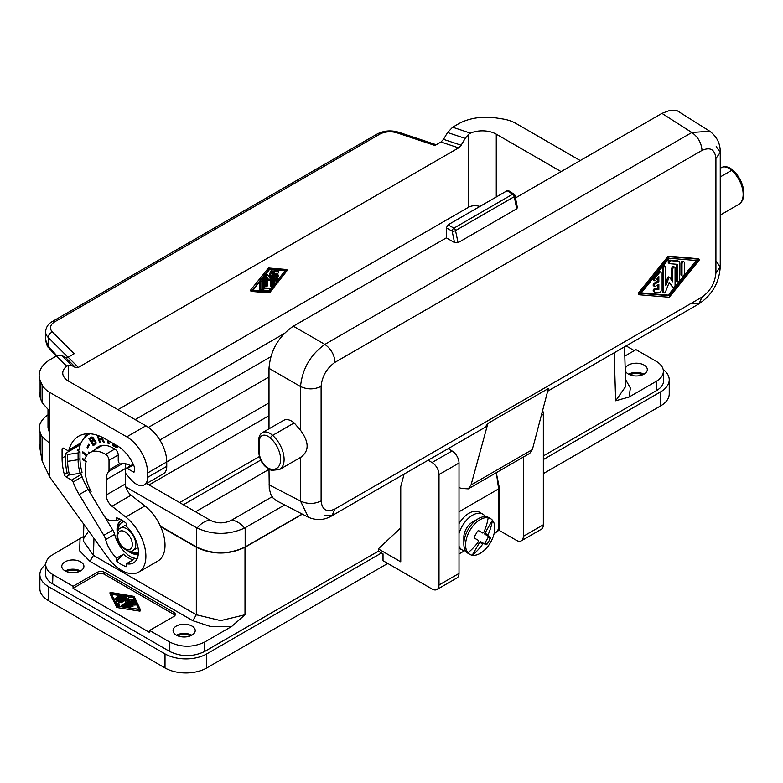 <?xml version="1.0" encoding="UTF-8"?>
<svg xmlns="http://www.w3.org/2000/svg" width="783" height="783" viewBox="0 0 783 783"><rect width="100%" height="100%" fill="white"/><g stroke="black" fill="none" stroke-linecap="round" stroke-linejoin="round"><path stroke-width="1.17" d="M626.106 345.91L634.289 350.627M624.805 356.108L635.992 349.649L656.193 361.306C660.774 364.026 663.172 367.296 663.387 371.093C663.387 375.077 660.989 378.512 656.193 381.38L629.062 397.04L615.644 400.769L625.725 386.401L624.521 346.82M302.385 514.147L245.001 547.278L245.001 614.763L231.699 626.459L204.569 642.119C192.98 647.59 181.392 647.59 169.803 642.119L149.612 630.462L173.895 616.436A4.913 2.838 0 0 0 175.333 614.43A4.913 2.838 0 0 0 173.895 612.423L104.335 572.265L104.335 574.272L173.895 614.43L173.895 612.423M302.199 514.049L245.167 546.974C228.949 554.648 212.722 554.648 196.494 546.974L160.398 526.137M160.652 526.685L196.318 547.278C212.545 554.941 228.773 554.941 245.001 547.278M112.811 530.12L103.826 535.308L79.21 494.602A44.514 25.702 -120 0 1 73.093 481.995A2.457 1.419 60 0 0 71.576 480.077L66.007 476.857A2.457 1.419 60 0 1 64.372 474.586A54.595 31.516 60 0 1 62.072 458.124L62.072 449.295A2.457 1.419 60 0 1 62.581 448.17A2.457 1.419 60 0 1 63.815 448.287L67.309 450.303A2.457 1.419 60 0 0 68.542 450.431A2.457 1.419 60 0 0 68.992 449.794A53.117 30.664 -120 0 1 78.643 436.219A53.117 30.664 -120 0 1 105.196 438.852L117.372 445.879A28.031 16.189 -120 0 1 133.815 465.494A4.913 2.838 60 0 1 134.412 468.068L134.412 471.376L133.364 471.983L127.286 468.469A2.457 1.419 60 0 0 126.053 468.342A2.457 1.419 60 0 0 125.544 469.467L125.544 472.227A2.457 1.419 60 0 0 126.699 474.782A21.64 12.499 -120 0 1 128.52 476.749L130.918 479.548A16.228 9.367 -120 0 0 144.268 484.834L163.393 473.784A16.228 9.367 -120 0 0 166.75 466.355L166.75 461.941A29.509 17.04 -120 0 0 145.883 425.795L68.513 381.125A19.673 11.354 180 0 1 62.748 373.09A19.673 11.354 180 0 1 66.761 366.219L68.513 365.328L71.762 365.534L75.804 367.707L65.615 357.528L61.583 355.355L56.493 355.942L50.67 359.299A39.346 22.717 0 0 0 39.15 375.36A39.346 22.717 0 0 0 40.491 381.243L42.116 384.747L42.116 402.599L49.76 411.29L49.76 477.082L107.584 557.222A34.423 19.878 60 0 0 138.757 572.07L157.882 561.029A34.423 19.878 60 0 0 163.892 536.159A34.423 19.878 60 0 0 144.894 505.965L131.113 495.208A9.836 5.677 60 0 1 125.368 483.982L106.243 495.022L106.243 479.607L125.368 468.567L125.368 483.982M42.116 384.747A29.509 17.04 180 0 0 49.76 392.381L126.758 436.845A29.509 17.04 -120 0 1 147.625 472.981L147.625 477.395L166.75 466.355M663.387 371.093L663.661 380.332C663.671 384.316 661.273 387.742 656.467 390.609L656.193 381.38M625.235 370.251A11.07 6.391 0 0 0 632.547 375.605A11.07 6.391 0 0 0 644.066 374.098A11.07 6.391 0 0 0 647.306 369.586A11.07 6.391 0 0 0 640.474 363.684A11.07 6.391 0 0 0 628.416 365.064A11.07 6.391 0 0 0 625.196 369.136M126.014 463.859A21.64 12.499 -120 0 0 125.368 468.567M144.268 484.834A16.228 9.367 -120 0 0 147.625 477.395M135.185 419.619L284.053 333.666M284.64 504.947L244.56 528.065C228.744 535.122 212.917 535.122 197.101 528.065L125.769 486.899M272.141 496.755L231.23 520.372C224.3 523.67 217.361 523.67 210.431 520.372L146.568 483.502M159.84 440.036L269 377.005M628.592 374.196A11.07 6.391 180 0 1 643.89 374.196M629.933 374.832A9.347 5.393 180 0 1 642.54 374.832M465.19 138.395L461.148 145.227L443.511 139.345L447.553 132.513L465.19 138.395L468.44 134.431L470.436 133.159A19.673 11.354 180 0 1 496.265 134.167L561.098 171.594M40.491 433.645L42.116 436.767L42.116 461.011L39.15 443.844L39.15 428.35L40.491 433.645L40.491 454.385M479.891 206.438C475.457 205.234 471.64 205.528 468.44 207.309L117.949 409.666M42.116 461.011L49.76 477.082M106.243 479.607A21.64 12.499 -120 0 1 108.504 471.66A4.913 2.838 60 0 0 109.023 469.859L109.023 460.335A4.913 2.838 -120 0 0 105.617 454.355A30.488 17.608 -120 0 0 89.957 452.603A30.488 17.608 -120 0 0 84.466 460.208L86.277 461.256A28.031 16.189 -120 0 0 85.523 464.838L85.376 471.581A29.02 16.756 -120 0 0 88.44 485.793A29.02 16.756 -120 0 0 91.141 491.372L88.577 489.894A31.721 18.312 -120 0 0 90.593 493.535L103.503 514.891A9.836 5.677 60 0 0 112.126 520.656A23.852 13.771 -120 0 1 116.677 520.793L119.779 519.002M103.826 535.308A9.836 5.677 60 0 1 105.636 539.556A23.852 13.771 -120 0 0 116.677 558.093L116.677 561.049A27.346 15.787 60 0 0 126.415 566.667L126.415 563.711A23.852 13.771 -120 0 0 133.472 562.908A23.852 13.771 -120 0 0 126.415 526.421L126.415 523.455A27.346 15.787 60 0 0 116.677 517.837L116.677 520.793M133.364 471.983A1.478 0.852 -120 0 0 134.108 472.051A1.478 0.852 -120 0 0 134.412 471.376M131.113 495.208L111.989 506.249L125.769 517.015A34.423 19.878 60 0 1 144.757 547.209A34.423 19.878 60 0 1 138.757 572.07M111.989 506.249A9.836 5.677 60 0 1 106.243 495.022M126.415 563.711L133.198 559.796A23.852 13.771 -120 0 1 123.46 554.178L116.677 558.093M104.472 516.32L112.84 530.16A9.836 5.677 -120 0 1 114.661 534.427A23.607 13.634 -120 0 0 126.934 553.982L127.11 554.335A23.852 13.771 -120 0 0 133.707 558.142L133.932 558.005M116.677 561.049L123.46 554.178M176.312 626.077A11.07 6.391 180 0 1 188.38 624.697A11.07 6.391 180 0 1 195.212 630.599A11.07 6.391 180 0 1 191.962 635.121A11.07 6.391 180 0 1 179.904 636.501A11.07 6.391 180 0 1 173.072 630.599A11.07 6.391 180 0 1 176.312 626.077M191.786 635.219A11.07 6.391 0 0 0 176.498 635.219M110.031 593.788L116.873 607.52L139.873 611.141L140.382 609.771M110.53 592.418L110.031 592.711L116.295 605.983L140.392 609.712L134.108 596.372L110.53 592.418M117.088 605.866L111.01 592.985L133.316 596.489L139.403 609.37L117.088 605.866M197.101 528.065A19.673 11.354 -60 0 1 210.431 520.372L210.431 520.372C217.361 523.621 224.3 523.621 231.23 520.372L231.259 520.352M65.028 561.832A11.07 6.391 180 0 1 77.086 560.442A11.07 6.391 180 0 1 83.918 566.344A11.07 6.391 180 0 1 80.678 570.866A11.07 6.391 180 0 1 68.62 572.256A11.07 6.391 180 0 1 61.788 566.344A11.07 6.391 180 0 1 65.028 561.832M80.502 570.964A11.07 6.391 0 0 0 65.214 570.964M128.069 599.778L128.794 597.008L133.316 597.703L138.787 609.282M133.316 597.703L133.316 596.489M115.199 599.455L116.354 600.13L121.296 597.272L121.296 596.607M121.296 596.069L116.354 598.926L114.964 598.594L120.142 595.403L121.541 595.736L121.296 597.272M196.318 547.278L196.318 614.763L220.659 620.616L245.001 614.763M104.335 572.265A4.913 2.838 180 0 0 97.386 572.265L73.103 586.291L52.911 574.624L52.627 583.864L169.803 651.515C181.392 656.996 192.98 656.996 204.569 651.515L378.355 551.183L378.316 548.893L400.759 527.811M543.343 455.921L656.467 390.609M73.103 586.291L73.064 588.307L97.386 574.272A4.913 2.838 180 0 1 104.335 574.272M73.064 588.307L149.573 632.488L149.612 630.462M83.507 536.502L52.911 554.55C48.321 557.281 45.923 560.55 45.708 564.347C45.708 568.331 48.106 571.756 52.911 574.624M52.627 583.864C47.832 580.996 45.424 577.57 45.434 573.577L45.708 564.347M89.937 489.111L88.577 489.894M87.725 532.861C84.515 536.306 83.067 539.027 83.37 541.004L93.451 555.372L93.97 538.352M111.626 594.287L119.838 595.579M121.541 595.843L123.479 596.147M125.192 596.421L127.12 596.724M147.625 472.981L269 402.912M269 415.675L149.044 484.931M259.359 456.577L179.65 502.598M175.01 615.438A4.913 2.838 0 0 0 173.895 614.43M132.043 604.456L133.218 603.781L133.834 605.093L135.449 604.975L135.42 603.889M129.264 606.062L132.983 606.394L132.738 604.858L130.996 603.859L133.218 602.577L133.834 603.889L135.449 603.771L134.431 601.54L133.051 601.334L125.221 606.042L129.479 607.079L130.507 606.619L129.9 606.159L127.619 605.807L129.841 604.525L131.583 605.533L132.983 605.19M130.467 607.97L130.507 606.619M125.466 606.913L125.221 606.042M125.329 600.933L125.319 602.078L127.052 602.117M119.838 602.137L120.993 602.802L125.662 600.111M123.283 606.835L133.218 601.099L133.218 600.434M116.109 601.794A1.635 0.949 0 0 0 116.05 602.039A1.635 0.949 0 0 0 116.109 602.284L117.714 605.699L119.329 605.582L119.3 604.496M118.135 601.784L124.957 597.84L124.957 597.175M129.841 605.729L129.841 604.525M133.218 603.781L133.218 602.577M119.838 600.933L120.993 601.598L126.425 598.466L125.319 600.874L129.9 600.473L121.825 605.142L122.98 605.807L133.462 599.563L132.435 599.103L127.472 599.876L128.823 596.881L127.423 596.548L119.838 600.933M116.53 600.16L123.792 595.971L125.192 596.303L117.685 600.835L119.329 604.378L117.714 604.496L116.109 601.08A1.635 0.949 0 0 1 116.05 600.835A1.635 0.949 0 0 1 116.53 600.16M148.379 427.41L270.791 356.735M177.839 635.855A9.347 5.393 180 0 1 190.445 635.855M308.375 517.25L300.525 501.1C307.455 504.252 314.316 504.203 321.108 500.944C322.107 509.929 326.746 512.611 335.016 508.979L331.963 515.733C324.505 520.235 316.645 520.744 308.375 517.25L276.125 500.523L273.101 498.017L270.849 494.455L269.264 488.749L269 469.369L195.544 511.779M45.708 564.406A29.509 17.04 180 0 0 39.864 574.585A29.509 17.04 180 0 0 48.517 586.624L165.017 653.893A29.509 17.04 180 0 0 206.751 653.893L206.751 667.948L387.761 563.437M543.343 473.607L660.578 405.927A29.509 17.04 180 0 0 669.23 393.878L669.23 379.824A29.509 17.04 180 0 1 660.578 391.872L660.578 405.927M206.751 667.948A29.509 17.04 180 0 1 165.017 667.948L48.517 600.678A29.509 17.04 180 0 1 39.864 588.64L39.864 574.585M543.343 459.552L660.578 391.872M663.181 369.488A29.509 17.04 180 0 1 669.23 379.824M206.751 653.893L381.497 552.994L378.355 551.183M66.555 571.6A9.347 5.393 180 0 1 79.161 571.6M260.69 460.11L183.369 504.751M448.091 448.688L452.055 450.969L432.059 462.518L428.095 460.228M404.116 474.067L400.759 486.615L400.759 561.842L378.316 548.893M381.497 552.994L383.024 553.875L383.024 560.706L432.059 589.012A9.836 5.677 -120 0 0 436.973 589.501A9.836 5.677 -120 0 0 439.009 584.999L439.009 474.567A9.836 5.677 60 0 0 432.059 462.518M542.639 410.4A9.836 5.677 60 0 1 543.343 414.334L543.343 524.767A9.836 5.677 -120 0 1 541.307 529.269L521.312 540.808A9.836 5.677 -120 0 0 523.347 536.306L523.347 457.066M498.291 486.527L499.006 486.116L499.006 530.287L516.389 540.319A9.836 5.677 -120 0 0 521.312 540.808M496.539 474.067L499.006 486.116M496.921 531.491L499.006 530.287M494.073 533.693L495.14 533.076A4.913 2.838 -60 0 0 498.624 527.047L498.624 488.905L496.344 472.658M459.014 511.769L498.624 488.905M459.014 553.933L464.466 550.792M485.391 516.633A20.652 11.921 120 0 0 482.866 514.186L479.392 512.17A20.652 11.921 120 0 0 459.014 523.631M459.014 546.24A20.652 11.921 120 0 0 462.215 549.96A20.652 11.921 120 0 0 465.601 550.919M482.866 514.186A20.652 11.921 120 0 0 459.014 533.526M478.452 518.62L472.541 522.036A12.293 7.096 120 0 0 466.394 528.525A12.293 7.096 120 0 0 463.839 537.089L463.839 543.921A20.652 11.921 -60 0 1 468.126 529.523A20.652 11.921 -60 0 1 478.452 518.62A20.652 11.921 -60 0 1 488.778 517.592L490.52 518.6A20.652 11.921 120 0 0 488.161 517.749A20.652 11.921 -60 0 0 469.859 530.522A20.652 11.921 -60 0 0 467.95 552.759A46.53 37.985 -60 0 0 478.491 541.562L478.491 540.427L474.341 538.038L474.214 536.825A44.934 36.693 -60 0 0 477.493 531.148L478.609 530.649L482.749 533.047L483.737 532.479A46.53 37.985 -60 0 0 488.161 517.749M467.95 552.759A20.652 11.921 120 0 0 469.859 554.374A20.652 11.921 120 0 0 472.218 555.225A20.652 11.921 -60 0 0 490.52 542.453A20.652 11.921 -60 0 0 492.429 520.215A20.652 11.921 120 0 0 490.52 518.6M478.609 530.649L479.695 531.285A0.979 0.568 120 0 0 479.705 531.285L482.749 533.047M480.684 541.689L483.737 543.461L480.684 541.689A0.979 0.568 120 0 0 479.695 542.257L472.218 555.225A46.53 37.985 120 0 0 482.749 544.028L483.737 543.461L486.145 544.851L486.997 544.205L484.941 543.02A0.979 0.568 -60 0 1 483.963 543.588M484.941 543.02L488.22 537.344A0.979 0.568 -60 0 0 488.22 536.208L484.941 534.309L487.995 536.071L487.995 534.936A46.53 37.985 120 0 0 492.429 520.215L484.941 533.174A0.979 0.568 120 0 0 484.941 534.309L490.412 537.471L490.275 538.528A44.934 36.693 120 0 1 486.997 544.205M490.412 537.471L488.22 536.208L490.412 537.471M452.055 450.969A9.836 5.677 60 0 1 459.014 463.017L459.014 573.45A9.836 5.677 -120 0 1 456.969 577.952L436.973 589.501M459.014 487.369L460.981 488.396L468.273 488.866L471.043 484.98L487.897 423.417L485.127 427.303L331.963 515.733L324.857 515.155M716.191 261.121L720.243 266.983L720.243 152.421C720.409 143.71 716.925 136.653 709.77 131.231L691.849 132.503C698.045 136.937 701.431 142.907 702.018 150.414C710.289 146.783 714.928 149.465 715.916 158.44L720.243 152.421L716.191 146.558M709.76 131.231L677.383 110.843L670.15 110.286L661.938 113.378L691.849 132.503L324.857 344.393C331.052 348.826 334.439 354.787 335.016 362.294C326.746 368.225 322.107 376.251 321.108 386.381C314.316 389.631 307.455 389.689 300.525 386.538C302.316 368.842 310.43 354.797 324.857 344.393L293.331 326.188L446.339 237.856L446.339 227.814L448.082 224.799L507.149 190.7L508.412 190.592L513.942 194.125A2.457 1.419 122.6 0 0 512.659 194.213A2.457 1.419 60 0 1 514.294 196.65A2.457 0.998 -11.2 0 0 515.028 195.721A2.457 2.457 0 0 0 513.942 194.125M547.669 391.197L698.955 303.843C712.06 295.083 719.156 282.79 720.243 266.983L715.916 273.003C714.928 283.143 710.289 291.168 702.018 297.09L698.955 303.843L691.849 303.266M446.339 237.856L454.551 242.593L458.065 242.661L516.711 208.807L517.397 207.622L515.028 195.721M515.468 197.942L661.938 113.378M269 428.82L269 368.343L300.525 386.538L300.525 430.278L294.173 422.928C290.209 419.688 286.735 418.817 283.749 420.305L262.462 432.598C259.966 434.174 258.713 436.757 258.684 440.359A2.457 1.419 180 0 0 259.408 441.358L259.408 452.975A2.457 1.419 180 0 1 258.684 451.967L258.684 440.359M300.525 430.278C309.314 442.297 309.314 451.331 300.525 457.37M698.26 258.713L668.799 256.178A1.635 0.949 120 0 0 667.654 256.834L638.409 293.028L638.292 294.144L639.241 294.662M639.457 293.625L639.457 294.79L668.702 297.207A1.635 0.949 120 0 0 669.847 296.542L699.092 260.357L699.209 259.232L669.847 256.775A1.635 0.949 120 0 0 668.702 257.441L639.457 293.625L638.409 293.028M669.269 295.71L640.905 293.371L669.269 258.273L697.633 260.612L669.269 295.71L668.232 295.113L641.297 292.881M696.204 260.494L668.232 295.113M669.054 282.78L672.9 287.381A1.635 0.949 120 0 0 673.086 287.547A1.635 0.949 120 0 0 674.349 287.107A1.635 0.949 120 0 0 675.063 285.462L675.063 267.952A1.635 0.949 120 0 0 674.721 267.199L673.683 266.602A1.635 0.949 120 0 0 672.421 267.032A1.635 0.949 120 0 0 671.706 268.686L671.706 280.324M674.721 267.199A1.635 0.949 120 0 0 673.458 267.639A1.635 0.949 120 0 0 672.744 269.283L672.744 281.811L669.68 277.495L668.77 278.161L665.795 285.815L665.795 267.179A1.635 0.949 120 0 0 665.462 266.435L664.415 265.829A1.635 0.949 120 0 0 663.152 266.269A1.635 0.949 120 0 0 662.438 267.923L662.438 291.54A1.635 0.949 120 0 0 662.78 292.294L663.818 292.901A1.635 0.949 120 0 0 665.638 291.57L669.269 282.213L672.9 287.381M669.563 277.456L668.643 276.888L667.723 277.554L665.795 282.526M657.808 277.848L657.808 281.068L654.334 283.074A1.635 0.949 120 0 0 653.267 284.513A1.635 0.949 120 0 0 653.511 285.834L654.559 286.431A1.635 0.949 120 0 0 655.371 286.353L658.846 284.346L658.846 289.456L655.958 289.221A1.635 0.949 120 0 0 654.461 290.424A1.635 0.949 120 0 0 654.559 292.128A1.635 0.949 120 0 0 654.794 292.206L659.433 292.588A1.635 0.949 120 0 0 661.165 290.424L661.165 272.915A1.635 0.949 120 0 0 660.823 272.161A1.635 0.949 120 0 0 659.433 272.758L654.794 278.494A1.635 0.949 120 0 0 654.559 280.735A1.635 0.949 120 0 0 655.958 280.138L658.846 276.556L658.846 281.674L655.371 283.681A1.635 0.949 120 0 0 654.304 285.12A1.635 0.949 120 0 0 654.559 286.431M660.823 272.161L659.785 271.564A1.635 0.949 120 0 0 658.386 272.161L653.756 277.887A1.635 0.949 120 0 0 653.511 280.128L654.559 280.735M657.808 284.943L657.808 288.858L654.911 288.614A1.635 0.949 120 0 0 653.413 289.827A1.635 0.949 120 0 0 653.511 291.53A1.635 0.949 120 0 0 653.756 291.599M676.336 264.243L676.336 280.49L677.383 281.097A1.635 0.949 120 0 0 677.716 281.841A1.635 0.949 120 0 0 678.978 281.41A1.635 0.949 120 0 0 679.693 279.756L679.693 262.99A3.279 1.889 120 0 0 679.018 261.493L677.97 260.896A3.279 1.889 120 0 0 677.491 260.739L669.964 260.122A1.635 0.949 120 0 0 668.467 261.326A1.635 0.949 120 0 0 668.565 263.029A1.635 0.949 120 0 0 668.809 263.108M676.336 280.49A1.635 0.949 120 0 0 676.678 281.244L677.716 281.841M683.99 261.855L682.942 261.248A1.635 0.949 120 0 0 681.68 261.688A1.635 0.949 120 0 0 680.965 263.333L680.965 274.735A1.635 0.949 120 0 0 681.308 275.479L682.345 276.086A1.635 0.949 120 0 0 683.608 275.645A1.635 0.949 120 0 0 684.322 274.001L684.322 262.599A1.635 0.949 120 0 0 683.99 261.855A1.635 0.949 120 0 0 682.727 262.285A1.635 0.949 120 0 0 682.013 263.94L682.013 275.332A1.635 0.949 120 0 0 682.345 276.086M665.462 266.435A1.635 0.949 120 0 0 664.199 266.876A1.635 0.949 120 0 0 663.485 268.52L663.485 292.147A1.635 0.949 120 0 0 663.818 292.901M657.808 281.068L658.846 281.674M657.808 288.858L658.846 289.456M677.383 281.097L677.383 264.331L669.847 263.705A1.635 0.949 120 0 1 669.612 263.636A1.635 0.949 120 0 1 669.514 261.933A1.635 0.949 120 0 1 671.011 260.719L678.538 261.346A3.279 1.889 120 0 1 679.018 261.493M269 368.343L269 368.313C270.448 350.432 278.552 336.396 293.312 326.198L293.331 326.188M487.897 423.417L548.374 388.505L532.381 449.569L529.748 453.367L468.273 488.866M65.615 357.528L68.16 357.234L74.199 353.74L52.49 332.041A4.913 3.475 135 0 0 48.233 337.473L68.052 357.293M42.116 402.599L40.491 398.704L40.491 381.243M39.15 375.36L39.15 392.244L40.491 398.704M47.998 410.008L47.998 427.9L49.76 433.371M47.998 414.804C42.204 418.925 39.258 423.437 39.15 428.35M42.116 436.767L49.76 443.344M56.807 355.766L48.233 346.008L48.8 347.838C47.597 347.329 46.53 344.667 45.6 339.851L48.233 346.008L48.233 337.473A19.673 11.354 0 0 1 45.6 331.796C46.031 327.108 48.292 323.682 52.383 321.51L377.063 134.059C383.817 130.575 391.089 129.988 398.89 132.298L436.209 144.738M580.223 160.554L515.762 123.332A29.509 17.04 -0 0 0 502.539 118.928L496.461 117.988A39.346 22.717 180 0 0 458.456 123.871L452.643 127.228L470.436 133.159M461.148 145.227L458.603 147.879L440.966 141.997L434.927 145.481L397.333 132.953A4.913 2.006 -71.6 0 1 398.89 132.298M443.511 139.345L440.966 141.997M458.603 147.879L78.349 367.413L75.804 367.707M251.48 291.374L250.57 290.15L268.129 268.422A0.979 0.568 120 0 1 268.823 268.021L286.382 269.479L287.498 270.096L269.861 292.509A0.979 0.568 120 0 1 269.176 292.901L251.539 291.433L269.176 269.019A0.979 0.568 120 0 1 269.861 268.628L287.43 270.076M269.518 292.01L252.478 290.601L269.518 269.518L286.558 270.928L269.518 292.01L268.471 291.403L271.916 287.146M262.217 278.562L262.217 288.565A1.967 1.135 120 0 0 262.618 289.465A1.967 1.135 120 0 0 262.912 289.563M263.607 277.701A0.979 0.568 120 0 0 263.303 277.211M264.654 287.85L269.166 288.741A0.979 0.568 120 0 1 268.471 290.532L263.959 290.16A1.967 1.135 120 0 1 263.665 290.072A1.967 1.135 120 0 1 263.254 289.172L263.254 279.1A0.979 0.568 120 0 1 264.654 278.298L264.654 288.369L269.166 288.741M268.305 279.883L267.434 278.758M264.997 275.117L264.997 285.589A0.979 0.568 120 0 0 265.202 286.04L266.249 286.647A0.979 0.568 120 0 0 267.434 285.394L267.434 277.877L269.274 280.461L271.603 275.459L271.603 286.656A0.979 0.568 120 0 0 272.993 285.854L272.993 271.662A0.979 0.568 120 0 0 271.701 272.014L269.518 277.632L267.336 274.53A0.979 0.568 120 0 0 266.044 275.675L266.044 286.196A0.979 0.568 120 0 0 266.249 286.647M267.081 274.383L266.298 273.923A0.979 0.568 120 0 0 266.073 273.786M268.696 276.458L270.654 271.407L271.701 272.014M271.955 271.065A0.979 0.568 120 0 0 270.654 271.407M270.566 278.151L270.566 286.049A0.979 0.568 120 0 0 270.761 286.5L271.809 287.107M259.437 288.81L260.475 289.407A0.979 0.568 120 0 0 260.68 289.857L259.633 289.26A0.979 0.568 120 0 1 259.437 288.81L259.437 281.997M260.827 281.156A0.979 0.568 120 0 0 260.514 280.666M277.427 271.172A0.979 0.568 120 0 0 277.172 271.026L274.383 270.791A0.979 0.568 120 0 0 273.345 272.093L273.345 282.614A0.979 0.568 120 0 0 273.551 283.064L274.588 283.661A0.979 0.568 120 0 0 275.43 283.309L278.21 279.864A0.979 0.568 120 0 0 277.515 278.875L275.782 281.028L275.782 277.955L277.867 276.751A0.979 0.568 120 0 0 277.867 275.146L275.782 276.35L275.782 273.277L277.515 273.424A0.979 0.568 120 0 0 278.21 271.632L275.43 271.398A0.979 0.568 120 0 0 274.383 272.699L274.383 283.211A0.979 0.568 120 0 0 274.588 283.661M275.782 275.146L276.82 274.539L277.867 275.146M278.356 275.097L277.309 274.49A0.979 0.568 120 0 0 276.82 274.539M275.782 279.13L276.477 278.268L277.515 278.875M278.356 278.513L277.309 277.916A0.979 0.568 120 0 0 276.477 278.268M252.87 290.121L268.471 291.403M272.993 285.815L274.706 283.7M278.562 278.924L285.12 270.81M260.475 289.407L260.475 282.565A0.979 0.568 120 0 1 261.865 281.763L261.865 288.604A0.979 0.568 120 0 1 260.68 289.857M447.553 132.513L452.643 127.228M86.629 433.802A53.117 30.664 -120 0 0 84.427 437.814M76.157 447.181L76.157 446.026M80.052 445.419L78.643 444.597M79.983 451.801L78.094 452.897L78.094 459.719A41.313 23.852 -120 0 0 80.15 473.363L69.452 474.831A46.726 26.974 60 0 1 67.641 461.334L78.094 459.719L79.983 458.623L79.983 451.801L77.204 450.196L79.034 449.139M77.899 445.028L77.899 446.183A2.457 1.419 -0 0 0 78.623 445.175A2.457 1.419 -0 0 0 78.476 444.695M77.899 446.183L65.557 453.308L65.557 460.13A49.672 28.677 -120 0 0 67.25 473.558L69.452 474.831M78.094 452.897L67.641 454.512L65.557 453.308M80.15 473.363L82.049 472.266A41.313 23.852 -120 0 1 79.983 458.623M67.641 461.334L67.641 454.512M133.707 558.142L133.893 557.995A23.607 13.634 -120 0 0 137.142 558.661M130.555 465.738A21.64 12.499 -120 0 0 121.042 463.947A2.457 1.419 -120 0 1 119.212 463.105A2.457 1.419 -120 0 1 118.243 460.737L118.243 455.011A4.913 2.838 60 0 0 114.758 448.992L113.369 448.189A29.999 17.324 -120 0 0 98.374 446.702A29.999 17.324 -120 0 0 95.174 449.579M89.898 433.782A49.672 28.677 -120 0 0 88.538 434.487A49.672 28.677 -120 0 0 78.692 451.057M80.796 472.991A44.259 25.555 -120 0 0 88.195 489.404L89.066 490.824M122.05 520.225A18.939 10.933 -120 0 0 120.944 520.734A18.939 10.933 -120 0 0 117.019 529.406A18.939 10.933 -120 0 0 117.274 532.557M127.805 550.792A18.939 10.933 -120 0 0 138.297 554.178M84.623 459.699L82.597 458.525L82.597 459.65L86.14 461.706M89.282 453.024L88.626 452.065L88.303 453.778M87.001 455.148L82.832 451.811L82.646 452.809L86.463 455.863M107.643 440.261L108.132 443.501L109.091 443.844L108.631 440.829M89.419 444.803L88.822 444.127L87.079 447.23L87.676 447.915L89.419 444.803M97.023 435.172L99.607 442.522L100.478 442.512L99.402 439.459L100.899 439.439L102.211 439.997L103.473 442.473L104.501 442.464L102.152 438.95L102.387 437.345M112.615 443.129L112.615 445.547L116.344 447.436L118.145 446.339M94.489 439.938L92.12 437.002L88.939 438.607L93.265 445.752L96.143 443.227L95.829 441.309L94.489 439.938M121.296 520.548A18.939 10.933 -120 0 0 117.714 529.005A18.939 10.933 -120 0 0 117.822 530.991M129.43 551.105A18.939 10.933 -120 0 0 138.327 553.924M123.939 521.488A16.972 9.797 -120 0 0 122.628 522.036L121.923 522.437A16.972 9.797 -120 0 0 118.419 529.974M130.614 551.105A16.972 9.797 -120 0 0 138.415 552.074M124.223 521.693A16.972 9.797 -120 0 0 121.923 522.437M133.149 550.312A12.782 7.38 -120 0 0 135.802 544.459A12.782 7.38 -120 0 0 126.758 528.799A12.782 7.38 -120 0 0 120.367 528.163C118.595 528.74 117.47 531.031 117 535.024C116.373 544.518 128.578 554.55 133.149 550.312L136.81 548.208A12.782 7.38 -120 0 0 137.955 547.239M126.415 525.462A12.782 7.38 -120 0 0 124.017 526.059L120.367 528.163M83.292 458.926L84.535 459.973M82.597 459.65L83.292 459.249M83.38 452.241L86.913 455.256M89.164 452.496L89.037 453.2M82.646 452.809L83.35 452.408M108.465 440.741L108.984 443.158M108.132 443.501L108.827 443.1M89.105 444.45L88.088 447.181M87.079 447.23L87.774 446.829M97.973 435.485L100.332 442.121L99.607 442.522M99.402 439.459L102.563 439.312L104.247 442.072M102.319 437.315L101.164 438.382L99.069 438.5L98.129 435.828L98.893 435.828M101.438 436.894L101.164 438.382M101.633 437.903L102.328 437.501M101.496 438.186L102.191 437.785M100.899 439.439L101.594 439.038M101.408 439.527L102.103 439.126M101.868 439.713L102.563 439.312M102.211 439.997L102.906 439.596M102.534 440.477L103.229 440.075M102.739 441.044L103.434 440.643M103.082 441.808L103.777 441.406M103.473 442.473L104.168 442.072M113.31 443.53L113.31 445.145L117.744 446.995M117.176 445.762L116.52 446.427L115.189 446.095L113.594 445.165L113.594 443.697M116.784 446.33L117.47 445.938M112.615 445.547L113.31 445.145M115.189 447.024L115.884 446.623M115.806 447.299L116.51 446.897M116.344 447.436L117.039 447.034M116.696 447.475L117.391 447.073M91.405 437.031L89.634 438.206L90.153 439.057L92.306 438.01L93.099 439.733L91.337 441.025L90.143 439.057M91.347 441.025L91.826 441.827L93.754 440.682L95.046 441.7L95.154 443.002L93.334 444.333L93.94 445.312M91.719 438.02L93.49 438M93.764 438.519L93.608 439.586L91.337 441.025M93.392 440.79L95.252 440.623L95.604 442.894L93.334 444.333L91.826 441.827M92.012 437.951L92.707 437.55M92.306 438.01L93.001 437.609M92.59 438.196L93.285 437.795M92.815 438.421L93.5 438.02M93.03 438.783L93.715 438.382M93.128 439.087L93.823 438.686M93.167 439.439L93.862 439.038M93.099 439.733L93.794 439.332M92.913 439.987L93.608 439.586M93.754 440.682L94.449 440.281M94.156 440.79L94.851 440.389M94.557 441.025L95.252 440.623M94.831 441.348L95.526 440.937M95.046 441.7L95.741 441.299M95.203 442.101L95.898 441.7M95.232 442.571L95.937 442.17M95.154 443.002L95.849 442.601M94.909 443.295L95.604 442.894M88.939 438.607L89.634 438.206M469.859 554.374L468.126 553.375A20.652 11.921 -60 0 1 463.839 543.921M625.509 379.452L630.384 388.035L629.062 397.04M614.195 352.79L615.644 400.769M196.494 527.732L196.494 546.974M245.167 527.732L245.167 546.974M496.265 134.167L496.265 196.983M66.761 366.219L56.493 355.942M71.762 365.534L61.583 355.355M68.513 365.328L68.513 381.125M49.76 392.381L49.76 411.29M114.641 534.358L105.636 539.556M88.205 489.404L79.21 494.602M110.031 593.915L110.031 592.711M139.873 611.141L139.873 609.937M116.873 607.52L116.873 606.316M244.56 528.065A19.673 11.354 -120 0 0 231.23 520.372M116.295 607.197L116.295 605.983M116.354 600.13L116.354 598.926M192.843 620.713L89.976 561.323L93.451 555.372L196.318 614.763L192.843 620.713L210.911 626.654L231.699 626.459M204.569 651.515L204.569 642.119M97.386 572.265L97.386 574.272M169.803 651.515L169.803 642.119M80.032 538.89L79.68 550.899L89.976 561.323M125.769 517.015L144.894 505.965M125.838 607.236L125.838 606.502M129.479 607.814L129.479 607.079M131.583 606.737L131.583 605.533M133.834 605.093L133.834 603.889M133.218 601.099L133.218 599.895M122.98 606.786L122.98 605.807M120.993 602.802L120.993 601.598M125.838 602.313L125.838 601.099M117.714 605.699L117.714 604.496M116.109 602.284L116.109 601.08M124.957 597.84L124.957 596.636M165.017 653.893L165.017 667.948M48.517 586.624L48.517 600.678M400.26 528.28L400.759 528.564M479.695 542.257L482.749 544.028M490.275 538.528L488.22 537.344M484.941 533.174L487.995 534.936M543.343 414.334L541.298 415.509M523.347 536.306L543.343 524.767M715.916 158.44L715.916 273.003M720.243 168.306L721.515 167.562A14.75 8.515 -120 0 1 731.674 170.342A2.457 0.989 -48.1 0 1 732.849 170.175C743.302 179.385 748.489 198.471 738.565 204.51A22.13 12.782 -120 0 0 731.674 170.342L720.243 176.938M516.711 208.807L514.294 196.65L455.52 230.584A2.457 1.018 -11.9 0 1 452.143 231.161L454.551 242.593M507.149 190.7L512.659 194.213L453.886 228.156A2.457 1.419 60 0 1 455.52 230.584L458.065 242.661M448.082 224.799L453.886 228.156A2.457 1.341 120 0 0 452.143 231.161L446.339 227.814M300.525 457.419L300.525 501.1L269 484.765M321.108 386.381L321.108 500.944M259.408 452.975A12.293 7.096 -120 0 0 270.419 469.007A2.457 1.742 104.5 0 0 271.544 470.377L279.511 469.546A22.13 12.782 -120 0 0 272.621 435.368A14.75 8.515 -120 0 0 262.462 432.598M270.419 469.007A19.673 11.354 -120 0 0 280.617 459.415A19.673 11.354 -120 0 0 270.419 438.04A2.457 0.989 -48.1 0 1 272.621 435.368L294.173 422.928M270.419 438.04A12.293 7.096 -120 0 0 259.408 441.358M702.018 297.09L335.016 508.979M702.018 150.414L335.016 362.294M667.723 277.554L668.77 278.161M662.438 267.923L663.485 268.52M662.438 291.54L663.485 292.147M671.706 268.686L672.744 269.283M654.334 283.074L655.371 283.681M654.911 288.614L655.958 289.221M658.386 272.161L659.433 272.758M653.756 277.887L654.794 278.494M669.964 260.122L671.011 260.719M677.491 260.739L678.538 261.346M680.965 274.735L682.013 275.332M680.965 263.333L682.013 263.94M698.045 258.596L699.092 259.193M668.799 256.178L669.847 256.775M667.654 256.834L668.702 257.441M471.043 484.98L532.381 449.569M439.009 584.999L459.014 573.45M459.014 463.017L439.009 474.567M126.758 436.845L145.883 425.795M52.383 321.51A4.913 2.838 -120 0 1 54.839 321.754A14.75 8.515 0 0 0 52.49 332.041M468.44 134.431L468.44 207.309M54.839 321.754L379.52 134.304A4.913 2.838 -120 0 0 377.063 134.059M78.349 367.413L68.16 357.234M262.246 278.523L263.254 279.1M262.217 288.565L263.254 289.172M268.178 279.805L269.215 280.412M270.566 286.049L271.603 286.656M265.016 275.087L266.044 275.675M264.997 285.589L266.044 286.196M259.457 281.978L260.475 282.565M277.172 271.026L278.21 271.632M274.383 270.791L275.43 271.398M273.345 272.093L274.383 272.699M273.345 282.614L274.383 283.211M268.823 268.021L269.861 268.628M268.129 268.422L269.176 269.019M250.57 290.15L251.607 290.757M397.333 132.953A14.75 8.515 0 0 0 379.52 134.304M49.045 432.001L49.045 410.791M127.286 468.469L133.541 464.857M68.992 449.794L81.129 442.786M63.815 448.287L62.072 449.295M65.557 456.117L62.072 458.124M67.113 473.001L64.372 474.586M71.576 480.077L81.275 474.469M69.54 474.821L66.007 476.857M73.093 481.995L82.088 476.798M109.023 469.859L119.799 463.634M109.023 460.335L118.243 455.021M108.504 471.66L122.393 463.644M105.617 454.355L114.837 449.031M100.107 446.741L101.027 445.635A29.999 17.324 -120 0 0 100.048 446.77M132.327 544.459A10.326 5.961 -120 0 0 125.026 531.814A10.326 5.961 -120 0 0 117.714 536.032A10.326 5.961 -120 0 0 125.026 548.677A10.326 5.961 -120 0 0 132.327 544.459M110.012 593.847L110.012 592.643M140.392 610.916L140.392 609.712M83.37 541.004L83.879 524.365M121.541 596.94L121.541 595.736M135.449 604.975L135.449 603.771M133.462 600.767L133.462 599.563M128.823 598.085L128.823 596.881M119.593 602.47L119.593 601.266M125.319 602.078L125.319 600.874M121.58 606.571L121.58 605.474M119.329 605.582L119.329 604.378M125.192 597.507L125.192 596.303M116.05 602.039L116.05 600.835M114.964 599.798L114.964 598.594M459.014 548.11L462.215 549.96M738.565 204.51L720.243 215.09M721.515 167.562C725.087 165.83 728.865 166.701 732.849 170.175M271.544 470.377C263.94 467.206 259.653 461.07 258.684 451.967M301.269 456.978L279.511 469.546M668.643 276.888L669.68 277.495M672.039 286.95L673.086 287.547M653.511 291.53L654.559 292.128M668.565 263.029L669.612 263.636M698.172 258.625L699.209 259.232M638.292 294.144L639.329 294.751M45.6 339.851L45.6 331.796M48.8 347.838L56.112 356.157M268.275 288.183L269.313 288.79M263.401 277.251L264.448 277.848M262.618 289.465L263.665 290.072M268.226 279.864L269.274 280.461M271.75 270.615L272.797 271.212M266.181 273.825L267.228 274.422M260.622 280.706L261.659 281.312M277.309 271.075L278.356 271.672M250.491 290.826L251.539 291.433M286.461 269.499L287.498 270.096M126.053 468.342L133.237 464.202M68.542 450.431L80.894 443.295M89.957 452.603L102.465 445.37M89.771 433.772L88.538 434.487"/></g></svg>
